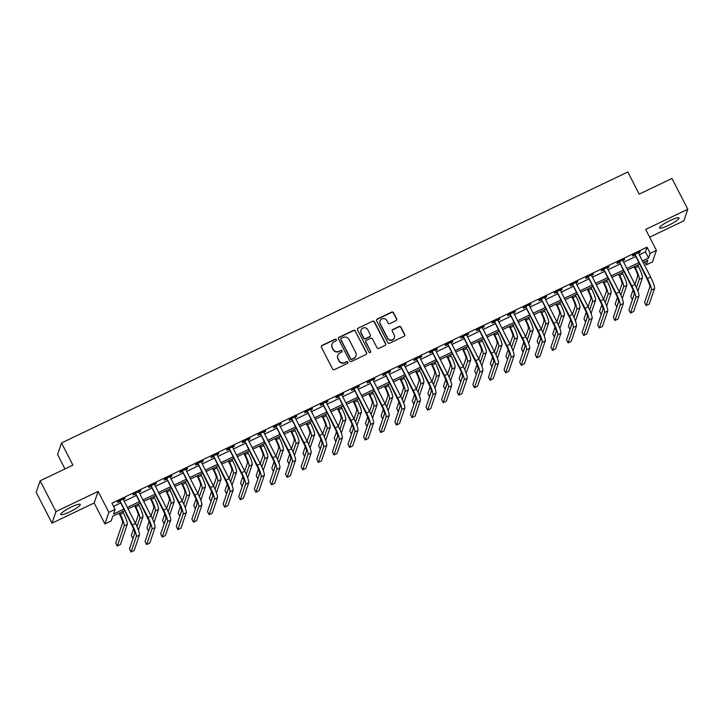 <?xml version="1.0" encoding="UTF-8"?>
<svg xmlns="http://www.w3.org/2000/svg" width="724" height="724" viewBox="0 0 724 724"><rect width="100%" height="100%" fill="white"/><g stroke="black" fill="none" stroke-linecap="round" stroke-linejoin="round"><path stroke-width="1.09" d="M336.316 339.647A0.968 0.941 18.8 0 0 335.022 339.212L321.999 345.448A1.376 1.339 18.8 0 0 321.393 347.239L332.578 368.996A1.376 1.339 18.8 0 0 334.425 369.62L347.448 363.394A0.968 0.941 18.8 0 0 347.873 362.136A0.968 0.941 18.8 0 0 346.579 361.701L344.896 362.507A4.407 4.29 18.8 0 1 338.986 360.516L338.054 358.697A4.407 4.29 18.8 0 1 339.981 352.959L341.674 352.145A0.968 0.941 18.8 0 0 342.09 350.896A0.968 0.941 18.8 0 0 340.796 350.452L339.113 351.267A4.407 4.29 18.8 0 1 333.203 349.276L332.271 347.457A4.407 4.29 18.8 0 1 334.207 341.71L335.891 340.904A0.968 0.941 18.8 0 0 336.316 339.647M336.307 340.524A0.968 0.941 18.8 0 0 334.913 339.529L321.89 345.755A1.376 1.339 18.8 0 0 321.275 346.371M347.855 363.005A0.968 0.941 18.8 0 0 346.47 362.009L344.896 362.507M342.081 351.764A0.968 0.941 18.8 0 0 340.696 350.769L339.113 351.267M670.116 220.512A10.95 1.81 152.8 0 0 659.546 227.96A10.95 1.81 152.8 0 0 668.451 225.39A10.95 1.81 152.8 0 0 679.021 217.942A10.95 1.81 152.8 0 0 670.116 220.512M71.368 507.008A10.95 1.81 152.8 0 0 60.798 514.456A10.95 1.81 152.8 0 0 69.703 511.886A10.95 1.81 152.8 0 0 80.273 504.447A10.95 1.81 152.8 0 0 71.368 507.008M396.055 320.623A1.376 1.339 18.8 0 0 396.662 318.832L393.53 312.723A1.376 1.339 18.8 0 0 391.675 312.107L377.213 319.022A1.376 1.339 18.8 0 0 376.616 320.822L387.793 342.579A1.376 1.339 18.8 0 0 389.639 343.203L404.101 336.28A1.376 1.339 18.8 0 0 404.707 334.488L400.915 327.112A1.376 1.339 18.8 0 0 399.069 326.488L392.879 329.447A1.376 1.339 18.8 0 0 392.281 331.248L394.155 334.904A3.683 3.584 18.8 0 1 391.15 340.063A3.683 3.584 18.8 0 1 387.602 338.036L380.236 323.719A3.683 3.584 18.8 0 1 383.24 318.56A3.683 3.584 18.8 0 1 386.797 320.578L388.019 322.967A1.376 1.339 18.8 0 0 389.865 323.592L396.055 320.623M639.183 254.857L645.41 251.871L647.012 247.183L650.17 253.346L656.415 250.35L652.478 261.916L646.233 264.903L647.826 260.215L643.102 262.477M40.137 480.799L55.965 511.587L52.019 523.144L36.2 492.356L40.137 480.799L72.916 465.116L61.522 442.952L627.808 171.986L639.202 194.15L671.981 178.466L687.8 209.254L645.654 229.418L656.415 250.35M52.019 523.144L94.165 502.981L98.102 491.415L55.965 511.587M98.102 491.415L108.862 512.357L115.107 509.37L113.514 514.058L123.596 509.225M647.012 247.183L111.939 503.207L115.107 509.37M355.412 330.968A1.376 1.339 18.8 0 0 353.556 330.343L339.094 337.266A1.376 1.339 18.8 0 0 338.497 339.058L349.674 360.814A1.376 1.339 18.8 0 0 351.52 361.439L365.982 354.516A1.376 1.339 18.8 0 0 366.588 352.724L355.303 331.275A1.376 1.339 18.8 0 0 353.457 330.66L338.995 337.574A1.376 1.339 18.8 0 0 338.37 338.189M358.154 328.144L372.616 321.221A1.376 1.339 18.8 0 1 374.471 321.845L385.648 343.601A1.376 1.339 18.8 0 1 385.041 345.402L378.851 348.362A1.376 1.339 18.8 0 1 377.005 347.737L372.471 338.913A1.376 1.339 18.8 0 0 370.625 338.289L366.516 340.262A1.376 1.339 18.8 0 0 365.919 342.054L370.634 351.24A0.968 0.941 18.8 0 1 369.846 352.588A0.968 0.941 18.8 0 1 368.923 352.063L357.556 329.936A1.376 1.339 18.8 0 1 358.154 328.144L372.616 321.221M649.645 237.182L683.863 220.82L687.8 209.254M113.559 506.357L120.437 503.071M124.094 501.316L136.049 495.596M139.705 493.849L151.651 488.13M155.307 486.383L167.262 480.664M170.918 478.917L182.873 473.197M186.53 471.442L198.476 465.722M202.141 463.975L214.087 458.256M217.743 456.509L229.698 450.79M233.354 449.034L245.309 443.323M248.966 441.568L260.912 435.848M264.568 434.101L276.523 428.382M280.179 426.635L292.134 420.916M295.79 419.16L307.736 413.449M311.401 411.694L323.347 405.974M327.004 404.227L338.959 398.508M342.615 396.761L354.57 391.041M358.226 389.286L370.172 383.566M373.828 381.82L385.783 376.1M389.44 374.353L401.395 368.634M405.051 366.887L416.997 361.167M420.662 359.412L432.608 353.692M436.264 351.945L448.219 346.226M451.876 344.479L463.831 338.76M467.487 337.013L479.433 331.293M483.089 329.538L495.044 323.818M498.7 322.071L510.655 316.352M514.312 314.605L526.258 308.886M529.923 307.13L541.869 301.419M545.525 299.664L557.48 293.944M561.136 292.197L573.091 286.478M576.747 284.731L588.693 279.012M592.35 277.256L604.305 271.545M607.961 269.79L619.916 264.07M623.572 262.323L635.518 256.604M123.261 499.696L125.171 498.121L117.677 501.705L117.415 502.483L119.451 501.515M138.863 492.22L140.782 490.655L133.288 494.239L133.026 495.017L135.062 494.049M154.474 484.754L156.393 483.18L148.9 486.772L148.628 487.551L150.664 486.573M170.086 477.288L171.995 475.713L164.511 479.297L164.239 480.084L166.276 479.107M185.688 469.813L187.607 468.247L180.113 471.831L179.851 472.609L181.887 471.641M201.299 462.346L203.218 460.781L195.724 464.365L195.462 465.143L197.498 464.165M216.91 454.88L218.829 453.305L211.336 456.898L211.064 457.677L213.1 456.699M232.522 447.414L234.431 445.839L226.938 449.423L226.675 450.21L228.712 449.233M248.124 439.939L250.042 438.373L242.549 441.957L242.287 442.735L244.323 441.767M263.735 432.472L265.654 430.907L258.16 434.491L257.889 435.269L259.925 434.291M279.346 425.006L281.256 423.431L273.772 427.024L273.5 427.803L275.536 426.825M294.949 417.54L296.867 415.965L289.374 419.549L289.111 420.336L291.148 419.359M310.56 410.065L312.478 408.499L304.985 412.083L304.723 412.861L306.759 411.893M326.171 402.598L328.09 401.033L320.596 404.616L320.325 405.395L322.361 404.417M341.782 395.132L343.692 393.557L336.198 397.141L335.936 397.928L337.972 396.951M357.385 387.666L359.303 386.091L351.81 389.675L351.547 390.462L353.584 389.485M372.996 380.191L374.914 378.625L367.421 382.209L367.149 382.987L369.186 382.019M388.607 372.724L390.517 371.159L383.032 374.742L382.761 375.521L384.797 374.543M404.209 365.258L406.128 363.683L398.634 367.267L398.372 368.054L400.408 367.077M419.82 357.792L421.739 356.217L414.246 359.801L413.983 360.579L416.019 359.611M435.432 350.316L437.35 348.751L429.857 352.335L429.585 353.113L431.622 352.136M451.043 342.85L452.952 341.276L445.459 344.868L445.197 345.647L447.233 344.669M466.645 335.384L468.564 333.809L461.07 337.393L460.808 338.18L462.844 337.203M482.256 327.909L484.175 326.343L476.682 329.927L476.41 330.705L478.446 329.737M497.868 320.442L499.777 318.877L492.293 322.461L492.021 323.239L494.058 322.261M513.47 312.976L515.388 311.401L507.895 314.994L507.633 315.773L509.669 314.795M529.081 305.51L531 303.935L523.506 307.519L523.244 308.306L525.28 307.329M544.692 298.035L546.611 296.469L539.118 300.053L538.846 300.831L540.882 299.863M560.304 290.568L562.213 289.003L554.72 292.587L554.457 293.365L556.494 292.387M575.906 283.102L577.824 281.527L570.331 285.111L570.069 285.899L572.105 284.921M591.517 275.636L593.436 274.061L585.942 277.645L585.671 278.432L587.707 277.455M607.128 268.161L609.038 266.595L601.554 270.179L601.282 270.957L603.318 269.989M622.731 260.694L624.649 259.129L617.156 262.712L616.893 263.491L618.929 262.513M638.342 253.228L640.26 251.653L632.767 255.237L632.505 256.024L634.541 255.047M61.522 442.952L57.585 454.509L64.988 468.908M644.613 261.753L646.233 264.903M124.356 510.691L112.763 516.239L111.17 520.927L104.926 523.914L108.862 512.357M94.165 502.981L104.926 523.914M642.342 261.011L648.577 258.025L650.17 253.346M127.261 507.479L139.207 501.759M142.863 500.003L154.818 494.293M158.475 492.537L170.43 486.818M174.086 485.071L186.032 479.351M189.688 477.605L201.643 471.885M205.299 470.129L217.254 464.41M220.911 462.663L232.857 456.944M236.522 455.197L248.468 449.477M252.124 447.731L264.079 442.011M267.735 440.255L279.69 434.536M283.346 432.789L295.292 427.07M298.949 425.323L310.904 419.603M314.56 417.857L326.515 412.137M330.171 410.381L342.117 404.662M345.782 402.915L357.728 397.195M361.385 395.449L373.34 389.729M376.996 387.974L388.951 382.263M392.607 380.507L404.553 374.788M408.209 373.041L420.164 367.321M423.821 365.575L435.776 359.855M439.432 358.099L451.378 352.389M455.043 350.633L466.989 344.914M470.645 343.167L482.6 337.447M486.256 335.701L498.212 329.981M501.868 328.225L513.814 322.506M517.47 320.759L529.425 315.04M533.081 313.293L545.036 307.573M548.692 305.827L560.638 300.107M564.304 298.351L576.25 292.632M579.906 290.885L591.861 285.166M595.517 283.419L607.472 277.699M611.128 275.944L623.074 270.233M626.731 268.477L638.686 262.758M639.437 264.233L627.491 269.952M623.835 271.699L611.88 277.419M608.223 279.165L596.268 284.885M592.612 286.641L580.666 292.351M577.01 294.107L565.055 299.827M561.399 301.573L549.444 307.293M545.787 309.039L533.841 314.759M530.176 316.515L518.23 322.225M514.574 323.981L502.619 329.701M498.963 331.447L487.008 337.167M483.351 338.913L471.405 344.633M467.749 346.389L455.794 352.108M452.138 353.855L440.183 359.575M436.527 361.321L424.581 367.041M420.916 368.788L408.969 374.507M405.313 376.263L393.358 381.982M389.702 383.729L377.747 389.449M374.091 391.195L362.145 396.915M358.489 398.662L346.534 404.381M342.877 406.137L330.922 411.856M327.266 413.603L315.32 419.323M311.655 421.069L299.709 426.789M296.053 428.545L284.098 434.255M280.441 436.011L268.486 441.731M264.83 443.477L252.884 449.197M249.228 450.943L237.273 456.663M233.617 458.419L221.662 464.129M218.005 465.885L206.059 471.605M202.394 473.351L190.448 479.071M186.792 480.817L174.837 486.537M171.181 488.293L159.226 494.012M155.57 495.759L143.624 501.479M139.967 503.225L128.012 508.945M645.41 251.871L648.577 258.025M124.908 498.899L124.637 498.374M140.519 491.433L140.248 490.908M156.122 483.967L155.85 483.442M171.733 476.501L171.461 475.976M187.344 469.025L187.073 468.5M202.946 461.559L202.684 461.034M218.558 454.093L218.286 453.568M234.169 446.618L233.897 446.102M249.78 439.151L249.508 438.626M265.382 431.685L265.111 431.16M280.993 424.219L280.722 423.694M296.605 416.743L296.333 416.219M312.207 409.277L311.944 408.752M327.818 401.811L327.547 401.286M343.429 394.345L343.158 393.82M359.041 386.869L358.769 386.344M374.643 379.403L374.371 378.878M390.254 371.937L389.983 371.412M405.865 364.471L405.594 363.946M421.468 356.995L421.205 356.47M437.079 349.529L436.807 349.004M452.69 342.063L452.419 341.538M468.301 334.597L468.03 334.072M483.904 327.121L483.632 326.596M499.515 319.655L499.243 319.13M515.126 312.189L514.855 311.664M530.728 304.714L530.466 304.189M546.339 297.247L546.068 296.722M561.951 289.781L561.679 289.256M577.562 282.315L577.29 281.79M593.164 274.839L592.893 274.315M608.775 267.373L608.504 266.848M624.387 259.907L624.115 259.382M639.989 252.441L639.726 251.916M332.017 344.162L331.918 344.47A4.407 4.29 18.8 0 0 332.162 347.773L332.271 347.457M339.004 351.574A4.407 4.29 18.8 0 1 333.094 349.583L332.162 347.773M337.8 355.403L337.692 355.71A4.407 4.29 18.8 0 0 337.945 359.014L338.054 358.697M344.787 362.815A4.407 4.29 18.8 0 1 338.877 360.824L337.945 359.014M366.606 353.909A1.376 1.339 18.8 0 0 366.48 353.041L355.303 331.275M341.312 338.316A0.968 0.941 18.8 0 0 340.895 339.565L350.706 358.67A0.968 0.941 18.8 0 0 352 359.104L353.774 358.253A4.407 4.29 18.8 0 0 355.71 352.507L349.004 339.456A4.407 4.29 18.8 0 0 343.095 337.465L341.312 338.316M340.841 338.85L340.733 339.158A0.968 0.941 18.8 0 0 340.787 339.882L340.895 339.565M355.964 355.81L355.855 356.118A4.407 4.29 18.8 0 1 353.674 358.561L351.891 359.412A0.968 0.941 18.8 0 1 350.597 358.977L340.787 339.882M385.666 344.787A1.376 1.339 18.8 0 0 385.539 343.918L374.362 322.162A1.376 1.339 18.8 0 0 372.516 321.537M365.837 341.022L365.729 341.33A1.376 1.339 18.8 0 0 365.81 342.362L370.634 351.24M370.625 352.108A0.968 0.941 18.8 0 0 370.534 351.547M367.765 329.755A3.683 3.584 18.8 0 0 360.995 330.135A3.683 3.584 18.8 0 0 361.213 332.895L363.801 337.945A1.376 1.339 18.8 0 0 365.647 338.57L369.756 336.597A1.376 1.339 18.8 0 0 370.362 334.805L367.765 329.755M360.995 330.135L360.896 330.452A3.683 3.584 18.8 0 0 361.104 333.212L361.213 332.895M370.444 335.836L370.335 336.153A1.376 1.339 18.8 0 1 369.647 336.913L365.548 338.877A1.376 1.339 18.8 0 1 363.701 338.253L361.104 333.212M358.054 328.461A1.376 1.339 18.8 0 0 357.43 329.067M380.028 320.958L379.919 321.275A3.683 3.584 18.8 0 0 380.127 324.026L380.236 323.719M394.372 337.656L394.263 337.972A3.683 3.584 18.8 0 1 387.494 338.352L380.127 324.026M404.725 335.664A1.376 1.339 18.8 0 0 404.598 334.796L400.815 327.42A1.376 1.339 18.8 0 0 398.969 326.805L392.779 329.764A1.376 1.339 18.8 0 0 392.155 330.37M396.68 320.017A1.376 1.339 18.8 0 0 396.553 319.148L393.422 313.039A1.376 1.339 18.8 0 0 391.575 312.415L377.113 319.338A1.376 1.339 18.8 0 0 376.489 319.954M118.998 513.262L119.94 515.108A7.023 1.167 64.4 0 1 122.573 522.828L115.713 542.964L117.297 546.041L124.157 525.905A10.534 1.756 -115.6 0 0 120.211 514.321L119.532 512.999M117.297 546.041L120.419 544.548L127.279 524.411A10.534 1.756 -115.6 0 0 123.333 512.827L122.655 511.506M119.713 500.727L132.103 525.76A7.023 1.167 64.4 0 1 134.727 533.479L129.469 548.937L131.044 552.014L136.311 536.565A10.534 1.756 -115.6 0 0 132.365 524.981L120.048 501.026M131.044 552.014L134.166 550.521L139.433 535.063A10.534 1.756 -115.6 0 0 135.488 523.488L123.134 499.098M119.786 501.804L118.962 501.089M134.601 505.786L135.551 507.633A7.023 1.167 64.4 0 1 138.184 515.352L135.442 523.398M138.402 530.113L142.89 516.936A10.534 1.756 -115.6 0 0 138.945 505.361L138.266 504.04M136.981 526.61L139.768 518.429A10.534 1.756 -115.6 0 0 135.822 506.854L135.144 505.533M133.56 528.927L131.325 535.498L132.908 538.575L134.773 533.081M150.212 498.32L151.162 500.166A7.023 1.167 64.4 0 1 153.796 507.886L151.054 515.931M154.013 522.647L158.493 509.47A10.534 1.756 -115.6 0 0 154.547 497.895L153.868 496.574M152.592 519.135L155.379 510.963A10.534 1.756 -115.6 0 0 151.425 499.388L150.746 498.067M149.171 521.461L146.936 528.022L148.511 531.108L150.384 525.615M165.823 490.854L166.773 492.7A7.023 1.167 64.4 0 1 169.398 500.42L166.656 508.465M169.615 515.171L174.104 502.004A10.534 1.756 -115.6 0 0 170.158 490.419L169.479 489.107M168.203 511.669L170.982 503.497A10.534 1.756 -115.6 0 0 167.036 491.913L166.357 490.601M164.773 513.995L162.538 520.556L164.122 523.633L165.995 518.149M135.325 493.261L147.705 518.294A7.023 1.167 64.4 0 1 150.339 526.013L145.072 541.471L146.655 544.548L151.922 529.09A10.534 1.756 -115.6 0 0 147.977 517.515L135.66 493.551M146.655 544.548L149.778 543.054L155.045 527.597A10.534 1.756 -115.6 0 0 151.099 516.022L138.746 491.623M135.397 494.338L134.573 493.623M150.936 485.795L163.316 510.827A7.023 1.167 64.4 0 1 165.95 518.547L160.683 533.995L162.267 537.072L167.534 521.624A10.534 1.756 -115.6 0 0 163.579 510.04L151.271 486.085M162.267 537.072L165.389 535.579L170.656 520.131A10.534 1.756 -115.6 0 0 166.701 508.547L154.357 484.157M150.999 486.863L150.185 486.157M166.547 478.329L178.928 503.361A7.023 1.167 64.4 0 1 181.561 511.081L176.294 526.529L177.878 529.606L183.136 514.158A10.534 1.756 -115.6 0 0 179.19 502.574L166.882 478.618M177.878 529.606L181 528.113L186.258 512.664A10.534 1.756 -115.6 0 0 182.312 501.08L169.959 476.691M166.611 479.397L165.796 478.682M181.434 483.388L182.376 485.225A7.023 1.167 64.4 0 1 185.009 492.944L182.267 500.999M185.226 507.705L189.715 494.537A10.534 1.756 -115.6 0 0 185.769 482.953L185.091 481.632M183.805 504.203L186.593 496.031A10.534 1.756 -115.6 0 0 182.647 484.446L181.968 483.125M180.385 506.519L178.149 513.09L179.733 516.167L181.597 510.682M182.149 470.853L194.53 495.886A7.023 1.167 64.4 0 1 197.163 503.605L191.896 519.063L193.48 522.14L198.747 506.682A10.534 1.756 -115.6 0 0 194.801 495.107L182.484 471.152M193.48 522.14L196.602 520.646L201.869 505.189A10.534 1.756 -115.6 0 0 197.923 493.614L185.57 469.224M182.222 471.93L181.398 471.215M197.037 475.912L197.987 477.759A7.023 1.167 64.4 0 1 200.62 485.478L197.878 493.524M200.838 500.239L205.326 487.062A10.534 1.756 -115.6 0 0 201.372 475.487L200.693 474.166M199.417 496.736L202.204 488.555A10.534 1.756 -115.6 0 0 198.249 476.98L197.58 475.659M195.996 499.053L193.761 505.624L195.335 508.701L197.209 503.207M212.648 468.446L213.598 470.292A7.023 1.167 64.4 0 1 216.232 478.012L213.49 486.057M216.44 492.763L220.929 479.596A10.534 1.756 -115.6 0 0 216.983 468.021L216.304 466.699M215.028 489.261L217.806 481.089A10.534 1.756 -115.6 0 0 213.861 469.514L213.182 468.193M211.607 491.587L209.363 498.148L210.946 501.234L212.82 495.741M228.259 460.98L229.2 462.826A7.023 1.167 64.4 0 1 231.834 470.546L229.092 478.591M232.051 485.297L236.54 472.129A10.534 1.756 -115.6 0 0 232.594 460.545L231.915 459.233M230.63 481.795L233.418 473.623A10.534 1.756 -115.6 0 0 229.472 462.039L228.793 460.726M227.209 484.121L224.974 490.682L226.558 493.759L228.431 488.275M243.861 453.514L244.812 455.351A7.023 1.167 64.4 0 1 247.445 463.07L244.703 471.125M247.662 477.831L252.151 464.663A10.534 1.756 -115.6 0 0 248.205 453.079L247.527 451.758M246.241 474.329L249.029 466.156A10.534 1.756 -115.6 0 0 245.083 454.572L244.404 453.251M242.821 476.645L240.585 483.216L242.169 486.293L244.033 480.808M259.473 446.038L260.423 447.885A7.023 1.167 64.4 0 1 263.056 455.604L260.314 463.65M263.274 470.365L267.753 457.188A10.534 1.756 -115.6 0 0 263.808 445.613L263.129 444.292M261.853 466.862L264.64 458.681A10.534 1.756 -115.6 0 0 260.685 447.106L260.007 445.785M258.432 469.179L256.196 475.749L257.771 478.826L259.644 473.333M197.761 463.387L210.141 488.419A7.023 1.167 64.4 0 1 212.775 496.139L207.507 511.587L209.091 514.674L214.358 499.216A10.534 1.756 -115.6 0 0 210.412 487.641L198.095 463.677M209.091 514.674L212.213 513.18L217.481 497.723A10.534 1.756 -115.6 0 0 213.526 486.148L201.182 461.749M197.833 464.464L197.009 463.749M213.372 455.921L225.752 480.953A7.023 1.167 64.4 0 1 228.386 488.673L223.119 504.121L224.702 507.198L229.96 491.75A10.534 1.756 -115.6 0 0 226.015 480.166L213.707 456.211M224.702 507.198L227.825 505.705L233.083 490.257A10.534 1.756 -115.6 0 0 229.137 478.673L216.784 454.283M213.435 456.989L212.621 456.283M228.974 448.455L241.363 473.478A7.023 1.167 64.4 0 1 243.988 481.198L238.73 496.655L240.305 499.732L245.572 484.284A10.534 1.756 -115.6 0 0 241.626 472.7L229.309 448.744M240.305 499.732L243.427 498.239L248.694 482.79A10.534 1.756 -115.6 0 0 244.748 471.206L232.395 446.817M229.046 449.523L228.223 448.808M244.585 440.979L256.966 466.012A7.023 1.167 64.4 0 1 259.599 473.731L254.332 489.189L255.916 492.266L261.183 476.808A10.534 1.756 -115.6 0 0 257.237 465.233L244.92 441.269M255.916 492.266L259.038 490.772L264.305 475.315A10.534 1.756 -115.6 0 0 260.359 463.74L248.006 439.35M244.658 442.056L243.834 441.341M260.197 433.513L272.577 458.545A7.023 1.167 64.4 0 1 275.211 466.265L269.943 481.713L271.527 484.799L276.794 469.342A10.534 1.756 -115.6 0 0 272.839 457.767L260.531 433.803M271.527 484.799L274.649 483.306L279.917 467.849A10.534 1.756 -115.6 0 0 275.962 456.274L263.617 431.875M260.26 434.59L259.445 433.875M275.084 438.572L276.034 440.418A7.023 1.167 64.4 0 1 278.659 448.138L275.916 456.183M278.876 462.889L283.365 449.722A10.534 1.756 -115.6 0 0 279.419 438.138L278.74 436.825M277.464 459.387L280.242 451.215A10.534 1.756 -115.6 0 0 276.297 439.64L275.618 438.319M274.034 461.713L271.799 468.274L273.382 471.351L275.256 465.867M275.808 426.047L288.188 451.079A7.023 1.167 64.4 0 1 290.822 458.799L285.555 474.247L287.138 477.324L292.396 461.876A10.534 1.756 -115.6 0 0 288.451 450.292L276.143 426.336M287.138 477.324L290.261 475.831L295.519 460.383A10.534 1.756 -115.6 0 0 291.573 448.799L279.22 424.409M275.871 427.115L275.057 426.409M290.695 431.106L291.636 432.952A7.023 1.167 64.4 0 1 294.27 440.672L291.528 448.717M294.487 455.423L298.976 442.255A10.534 1.756 -115.6 0 0 295.03 430.671L294.351 429.35M293.066 451.921L295.854 443.749A10.534 1.756 -115.6 0 0 291.908 432.165L291.229 430.852M289.645 454.238L287.41 460.808L288.994 463.885L290.858 458.401M291.41 418.581L303.79 443.604A7.023 1.167 64.4 0 1 306.424 451.324L301.157 466.781L302.741 469.858L308.008 454.41A10.534 1.756 -115.6 0 0 304.062 442.826L291.745 418.87M302.741 469.858L305.863 468.365L311.13 452.916A10.534 1.756 -115.6 0 0 307.184 441.332L294.831 416.943M291.482 419.649L290.659 418.934M306.297 423.64L307.248 425.477A7.023 1.167 64.4 0 1 309.881 433.196L307.139 441.251M310.098 447.957L314.587 434.78A10.534 1.756 -115.6 0 0 310.632 423.205L309.953 421.884M308.677 444.455L311.465 436.282A10.534 1.756 -115.6 0 0 307.51 424.698L306.84 423.377M305.257 446.771L303.021 453.342L304.596 456.419L306.469 450.934M307.021 411.105L319.402 436.138A7.023 1.167 64.4 0 1 322.035 443.857L316.768 459.315L318.352 462.392L323.619 446.934A10.534 1.756 -115.6 0 0 319.673 435.359L307.356 411.395M318.352 462.392L321.474 460.898L326.741 445.441A10.534 1.756 -115.6 0 0 322.786 433.866L310.442 409.476M307.094 412.182L306.27 411.467M321.909 416.164L322.859 418.01A7.023 1.167 64.4 0 1 325.492 425.73L322.75 433.776M325.7 440.491L330.189 427.314A10.534 1.756 -115.6 0 0 326.243 415.739L325.565 414.418M324.289 436.979L327.067 428.807A10.534 1.756 -115.6 0 0 323.121 417.232L322.442 415.911M320.868 439.305L318.623 445.866L320.207 448.952L322.08 443.459M322.632 403.639L335.013 428.671A7.023 1.167 64.4 0 1 337.646 436.391L332.379 451.839L333.963 454.925L339.221 439.468A10.534 1.756 -115.6 0 0 335.275 427.893L322.967 403.929M333.963 454.925L337.085 453.432L342.343 437.975A10.534 1.756 -115.6 0 0 338.398 426.4L326.044 402.001M322.696 404.707L321.881 404.001M337.52 408.698L338.461 410.544A7.023 1.167 64.4 0 1 341.094 418.264L338.352 426.309M341.312 433.015L345.801 419.848A10.534 1.756 -115.6 0 0 341.855 408.264L341.176 406.951M339.891 429.513L342.678 421.341A10.534 1.756 -115.6 0 0 338.732 409.757L338.054 408.445M336.47 431.839L334.235 438.4L335.818 441.477L337.692 435.993M338.235 396.173L350.624 421.205A7.023 1.167 64.4 0 1 353.249 428.925L347.991 444.373L349.565 447.45L354.832 432.002A10.534 1.756 -115.6 0 0 350.887 420.418L338.57 396.462M349.565 447.45L352.688 445.957L357.955 430.509A10.534 1.756 -115.6 0 0 354.009 418.924L341.656 394.535M338.307 397.241L337.484 396.526M353.122 401.232L354.072 403.078A7.023 1.167 64.4 0 1 356.706 410.798L353.964 418.843M356.923 425.549L361.412 412.381A10.534 1.756 -115.6 0 0 357.466 400.797L356.787 399.476M355.502 422.047L358.289 413.875A10.534 1.756 -115.6 0 0 354.344 402.291L353.665 400.969M352.081 424.364L349.846 430.934L351.43 434.011L353.294 428.527M353.846 388.697L366.226 413.73A7.023 1.167 64.4 0 1 368.86 421.449L363.593 436.907L365.177 439.984L370.444 424.536A10.534 1.756 -115.6 0 0 366.498 412.952L354.181 388.996M365.177 439.984L368.299 438.491L373.566 423.042A10.534 1.756 -115.6 0 0 369.62 411.458L357.267 387.069M353.918 389.774L353.095 389.06M368.733 393.766L369.683 395.603A7.023 1.167 64.4 0 1 372.317 403.322L369.575 411.377M372.534 418.083L377.014 404.906A10.534 1.756 -115.6 0 0 373.068 393.331L372.389 392.01M371.113 414.581L373.901 406.399A10.534 1.756 -115.6 0 0 369.946 394.824L369.267 393.503M367.692 416.897L365.457 423.468L367.032 426.545L368.905 421.051M384.344 386.29L385.295 388.136A7.023 1.167 64.4 0 1 387.919 395.856L385.177 403.901M388.136 410.617L392.625 397.44A10.534 1.756 -115.6 0 0 388.679 385.865L388.001 384.544M386.725 407.105L389.503 398.933A10.534 1.756 -115.6 0 0 385.557 387.358L384.878 386.037M383.295 409.431L381.059 415.992L382.643 419.078L384.516 413.585M399.956 378.824L400.897 380.67A7.023 1.167 64.4 0 1 403.53 388.39L400.788 396.435M403.748 403.141L408.236 389.974A10.534 1.756 -115.6 0 0 404.291 378.39L403.612 377.077M402.327 399.639L405.114 391.467A10.534 1.756 -115.6 0 0 401.168 379.883L400.49 378.571M398.906 401.965L396.671 408.526L398.254 411.603L400.119 406.119M415.558 371.358L416.508 373.195A7.023 1.167 64.4 0 1 419.142 380.914L416.4 388.969M419.359 395.675L423.848 382.507A10.534 1.756 -115.6 0 0 419.893 370.923L419.214 369.602M417.938 392.173L420.725 384.001A10.534 1.756 -115.6 0 0 416.771 372.417L416.101 371.095M414.517 394.489L412.282 401.06L413.857 404.137L415.73 398.653M431.169 363.882L432.119 365.729A7.023 1.167 64.4 0 1 434.753 373.448L432.011 381.494M434.961 388.209L439.45 375.032A10.534 1.756 -115.6 0 0 435.504 363.457L434.825 362.136M433.549 384.706L436.328 376.525A10.534 1.756 -115.6 0 0 432.382 364.95L431.703 363.629M430.128 387.023L427.884 393.594L429.468 396.671L431.341 391.177M446.78 356.416L447.722 358.262A7.023 1.167 64.4 0 1 450.355 365.982L447.613 374.027M450.572 380.743L455.061 367.566A10.534 1.756 -115.6 0 0 451.115 355.991L450.437 354.669M449.151 377.231L451.939 369.059A10.534 1.756 -115.6 0 0 447.993 357.484L447.314 356.163M445.731 379.557L443.495 386.118L445.079 389.204L446.952 383.711M462.383 348.95L463.333 350.796A7.023 1.167 64.4 0 1 465.966 358.516L463.224 366.561M466.184 373.267L470.672 360.099A10.534 1.756 -115.6 0 0 466.727 348.516L466.048 347.203M464.763 369.765L467.55 361.593A10.534 1.756 -115.6 0 0 463.604 350.009L462.926 348.697M461.342 372.091L459.107 378.652L460.69 381.729L462.555 376.245M477.994 341.484L478.944 343.321A7.023 1.167 64.4 0 1 481.578 351.04L478.836 359.095M481.795 365.801L486.275 352.633A10.534 1.756 -115.6 0 0 482.329 341.049L481.65 339.728M480.374 362.299L483.161 354.127A10.534 1.756 -115.6 0 0 479.207 342.543L478.528 341.221M476.953 364.615L474.718 371.186L476.292 374.263L478.166 368.778M493.605 334.008L494.555 335.855A7.023 1.167 64.4 0 1 497.18 343.574L494.438 351.62M497.397 358.335L501.886 345.158A10.534 1.756 -115.6 0 0 497.94 333.583L497.261 332.262M495.985 354.832L498.764 346.651A10.534 1.756 -115.6 0 0 494.818 335.076L494.139 333.755M492.555 357.149L490.32 363.719L491.904 366.797L493.777 361.303M509.216 326.542L510.158 328.388A7.023 1.167 64.4 0 1 512.791 336.108L510.049 344.153M513.008 350.859L517.497 337.692A10.534 1.756 -115.6 0 0 513.551 326.117L512.873 324.795M511.587 347.357L514.375 339.185A10.534 1.756 -115.6 0 0 510.429 327.61L509.75 326.289M508.167 349.683L505.931 356.244L507.515 359.33L509.379 353.837M524.819 319.076L525.769 320.922A7.023 1.167 64.4 0 1 528.402 328.642L525.66 336.687M528.62 343.393L533.108 330.225A10.534 1.756 -115.6 0 0 529.154 318.641L528.475 317.329M527.199 339.891L529.986 331.719A10.534 1.756 -115.6 0 0 526.031 320.135L525.362 318.822M523.778 342.217L521.542 348.778L523.117 351.855L524.99 346.371M540.43 311.61L541.38 313.447A7.023 1.167 64.4 0 1 544.014 321.166L541.271 329.221M544.222 335.927L548.711 322.759A10.534 1.756 -115.6 0 0 544.765 311.175L544.086 309.854M542.81 332.425L545.588 324.252A10.534 1.756 -115.6 0 0 541.643 312.668L540.964 311.347M539.389 334.741L537.145 341.312L538.728 344.389L540.602 338.904M556.041 304.134L556.982 305.981A7.023 1.167 64.4 0 1 559.616 313.7L556.874 321.746M559.833 328.461L564.322 315.284A10.534 1.756 -115.6 0 0 560.376 303.709L559.697 302.388M558.412 324.958L561.2 316.777A10.534 1.756 -115.6 0 0 557.254 305.202L556.575 303.881M554.991 327.275L552.756 333.845L554.34 336.922L556.213 331.429M571.643 296.668L572.594 298.514A7.023 1.167 64.4 0 1 575.227 306.234L572.485 314.279M575.444 320.985L579.933 307.818A10.534 1.756 -115.6 0 0 575.987 296.234L575.309 294.921M574.023 317.483L576.811 309.311A10.534 1.756 -115.6 0 0 572.865 297.736L572.186 296.415M570.602 319.809L568.367 326.37L569.951 329.447L571.815 323.963M587.255 289.202L588.205 291.048A7.023 1.167 64.4 0 1 590.838 298.768L588.096 306.813M591.056 313.519L595.535 300.351A10.534 1.756 -115.6 0 0 591.589 288.767L590.911 287.446M589.635 310.017L592.422 301.845A10.534 1.756 -115.6 0 0 588.467 290.261L587.788 288.948M586.214 312.334L583.978 318.904L585.553 321.981L587.426 316.497M602.866 281.736L603.816 283.573A7.023 1.167 64.4 0 1 606.441 291.292L603.698 299.347M606.658 306.053L611.146 292.876A10.534 1.756 -115.6 0 0 607.201 281.301L606.522 279.98M605.246 302.551L608.024 294.378A10.534 1.756 -115.6 0 0 604.078 282.794L603.4 281.473M601.816 304.867L599.581 311.438L601.164 314.515L603.038 309.03M618.477 274.26L619.418 276.106A7.023 1.167 64.4 0 1 622.052 283.826L619.31 291.872M622.269 298.587L626.758 285.41A10.534 1.756 -115.6 0 0 622.812 273.835L622.133 272.514M620.848 295.075L623.636 286.903A10.534 1.756 -115.6 0 0 619.69 275.328L619.011 274.007M617.427 297.401L615.192 303.962L616.776 307.048L618.64 301.555M634.079 266.794L635.029 268.64A7.023 1.167 64.4 0 1 637.663 276.36L634.921 284.405M637.88 291.111L642.369 277.944A10.534 1.756 -115.6 0 0 638.414 266.36L637.735 265.047M636.459 287.609L639.247 279.437A10.534 1.756 -115.6 0 0 635.292 267.853L634.622 266.541M633.038 289.935L630.803 296.496L632.378 299.573L634.251 294.089M369.457 381.231L381.838 406.264A7.023 1.167 64.4 0 1 384.471 413.983L379.204 429.441L380.788 432.518L386.055 417.06A10.534 1.756 -115.6 0 0 382.1 405.485L369.792 381.521M380.788 432.518L383.91 431.024L389.177 415.567A10.534 1.756 -115.6 0 0 385.222 403.992L372.878 379.593M369.521 382.308L368.706 381.593M385.068 373.765L397.449 398.797A7.023 1.167 64.4 0 1 400.082 406.517L394.815 421.965L396.399 425.051L401.657 409.594A10.534 1.756 -115.6 0 0 397.711 398.019L385.403 374.055M396.399 425.051L399.521 423.549L404.779 408.101A10.534 1.756 -115.6 0 0 400.834 396.517L388.48 372.127M385.132 374.833L384.317 374.127M400.671 366.299L413.051 391.331A7.023 1.167 64.4 0 1 415.685 399.051L410.418 414.499L412.001 417.576L417.268 402.128A10.534 1.756 -115.6 0 0 413.323 390.544L401.006 366.588M412.001 417.576L415.123 416.083L420.391 400.634A10.534 1.756 -115.6 0 0 416.445 389.05L404.092 364.661M400.743 367.367L399.919 366.652M416.282 358.823L428.662 383.856A7.023 1.167 64.4 0 1 431.296 391.575L426.029 407.033L427.613 410.11L432.88 394.661A10.534 1.756 -115.6 0 0 428.934 383.077L416.617 359.122M427.613 410.11L430.735 408.617L436.002 393.159A10.534 1.756 -115.6 0 0 432.047 381.584L419.703 357.194M416.354 359.9L415.531 359.185M431.893 351.357L444.274 376.389A7.023 1.167 64.4 0 1 446.907 384.109L441.64 399.567L443.224 402.644L448.482 387.186A10.534 1.756 -115.6 0 0 444.536 375.611L432.228 351.647M443.224 402.644L446.346 401.15L451.604 385.693A10.534 1.756 -115.6 0 0 447.658 374.118L435.305 349.719M431.957 352.434L431.142 351.719M447.495 343.891L459.885 368.923A7.023 1.167 64.4 0 1 462.509 376.643L457.251 392.091L458.826 395.168L464.093 379.72A10.534 1.756 -115.6 0 0 460.147 368.136L447.83 344.181M458.826 395.168L461.948 393.675L467.215 378.227A10.534 1.756 -115.6 0 0 463.269 366.643L450.916 342.253M447.568 344.959L446.744 344.253M463.107 336.425L475.487 361.457A7.023 1.167 64.4 0 1 478.121 369.177L472.853 384.625L474.437 387.702L479.704 372.254A10.534 1.756 -115.6 0 0 475.759 360.67L463.441 336.714M474.437 387.702L477.559 386.209L482.827 370.76A10.534 1.756 -115.6 0 0 478.881 359.176L466.528 334.787M463.179 337.493L462.355 336.778M478.718 328.949L491.098 353.982A7.023 1.167 64.4 0 1 493.732 361.701L488.465 377.159L490.048 380.236L495.316 364.778A10.534 1.756 -115.6 0 0 491.361 353.203L479.053 329.248M490.048 380.236L493.171 378.743L498.438 363.285A10.534 1.756 -115.6 0 0 494.483 351.71L482.139 327.32M478.781 330.026L477.967 329.311M494.329 321.483L506.709 346.515A7.023 1.167 64.4 0 1 509.343 354.235L504.076 369.683L505.66 372.769L510.918 357.312A10.534 1.756 -115.6 0 0 506.972 345.737L494.664 321.773M505.66 372.769L508.782 371.276L514.04 355.819A10.534 1.756 -115.6 0 0 510.094 344.244L497.741 319.845M494.392 322.56L493.578 321.845M509.931 314.017L522.312 339.049A7.023 1.167 64.4 0 1 524.945 346.769L519.678 362.217L521.262 365.294L526.529 349.846A10.534 1.756 -115.6 0 0 522.583 338.262L510.266 314.307M521.262 365.294L524.384 363.801L529.651 348.353A10.534 1.756 -115.6 0 0 525.705 336.769L513.352 312.379M510.004 315.085L509.18 314.379M525.543 306.551L537.923 331.574A7.023 1.167 64.4 0 1 540.557 339.294L535.289 354.751L536.873 357.828L542.14 342.38A10.534 1.756 -115.6 0 0 538.194 330.796L525.877 306.84M536.873 357.828L539.995 356.335L545.263 340.886A10.534 1.756 -115.6 0 0 541.308 329.302L528.963 304.913M525.615 307.619L524.791 306.904M541.154 299.075L553.534 324.108A7.023 1.167 64.4 0 1 556.168 331.827L550.901 347.285L552.484 350.362L557.742 334.904A10.534 1.756 -115.6 0 0 553.797 323.329L541.489 299.365M552.484 350.362L555.607 348.868L560.865 333.411A10.534 1.756 -115.6 0 0 556.919 321.836L544.566 297.446M541.217 300.152L540.403 299.437M556.756 291.609L569.145 316.641A7.023 1.167 64.4 0 1 571.77 324.361L566.512 339.809L568.087 342.895L573.354 327.438A10.534 1.756 -115.6 0 0 569.408 315.863L557.091 291.899M568.087 342.895L571.209 341.402L576.476 325.945A10.534 1.756 -115.6 0 0 572.53 314.37L560.177 289.971M556.828 292.686L556.005 291.971M572.367 284.143L584.748 309.175A7.023 1.167 64.4 0 1 587.381 316.895L582.114 332.343L583.698 335.42L588.965 319.972A10.534 1.756 -115.6 0 0 585.019 308.388L572.702 284.432M583.698 335.42L586.82 333.927L592.087 318.479A10.534 1.756 -115.6 0 0 588.141 306.895L575.788 282.505M572.44 285.211L571.616 284.496M587.979 276.677L600.359 301.7A7.023 1.167 64.4 0 1 602.992 309.419L597.725 324.877L599.309 327.954L604.576 312.506A10.534 1.756 -115.6 0 0 600.621 300.922L588.313 276.966M599.309 327.954L602.431 326.461L607.698 311.012A10.534 1.756 -115.6 0 0 603.744 299.428L591.399 275.039M588.042 277.744L587.227 277.03M603.59 269.201L615.97 294.234A7.023 1.167 64.4 0 1 618.604 301.953L613.337 317.411L614.92 320.488L620.178 305.03A10.534 1.756 -115.6 0 0 616.233 293.455L603.925 269.491M614.92 320.488L618.043 318.994L623.301 303.537A10.534 1.756 -115.6 0 0 619.355 291.962L607.002 267.572M603.653 270.278L602.839 269.563M619.192 261.735L631.572 286.767A7.023 1.167 64.4 0 1 634.206 294.487L628.939 309.935L630.523 313.021L635.79 297.564A10.534 1.756 -115.6 0 0 631.844 285.989L619.527 262.025M630.523 313.021L633.645 311.528L638.912 296.071A10.534 1.756 -115.6 0 0 634.966 284.496L622.613 260.097M619.264 262.803L618.441 262.097M634.803 254.269L647.184 279.301A7.023 1.167 64.4 0 1 649.817 287.021L644.55 302.469L646.134 305.546L651.401 290.098A10.534 1.756 -115.6 0 0 647.455 278.514L635.138 254.558M646.134 305.546L649.256 304.053L654.523 288.604A10.534 1.756 -115.6 0 0 650.568 277.021L638.224 252.631M634.876 255.337L634.052 254.622M120.211 514.321L123.333 512.827M124.157 525.905L127.279 524.411M132.365 524.981L135.488 523.488M136.311 536.565L139.433 535.063M135.822 506.854L138.945 505.361M139.768 518.429L142.89 516.936M151.425 499.388L154.547 497.895M155.379 510.963L158.493 509.47M167.036 491.913L170.158 490.419M170.982 503.497L174.104 502.004M147.977 517.515L151.099 516.022M151.922 529.09L155.045 527.597M163.579 510.04L166.701 508.547M167.534 521.624L170.656 520.131M179.19 502.574L182.312 501.08M183.136 514.158L186.258 512.664M182.647 484.446L185.769 482.953M186.593 496.031L189.715 494.537M194.801 495.107L197.923 493.614M198.747 506.682L201.869 505.189M198.249 476.98L201.372 475.487M202.204 488.555L205.326 487.062M213.861 469.514L216.983 468.021M217.806 481.089L220.929 479.596M229.472 462.039L232.594 460.545M233.418 473.623L236.54 472.129M245.083 454.572L248.205 453.079M249.029 466.156L252.151 464.663M260.685 447.106L263.808 445.613M264.64 458.681L267.753 457.188M210.412 487.641L213.526 486.148M214.358 499.216L217.481 497.723M226.015 480.166L229.137 478.673M229.96 491.75L233.083 490.257M241.626 472.7L244.748 471.206M245.572 484.284L248.694 482.79M257.237 465.233L260.359 463.74M261.183 476.808L264.305 475.315M272.839 457.767L275.962 456.274M276.794 469.342L279.917 467.849M276.297 439.64L279.419 438.138M280.242 451.215L283.365 449.722M288.451 450.292L291.573 448.799M292.396 461.876L295.519 460.383M291.908 432.165L295.03 430.671M295.854 443.749L298.976 442.255M304.062 442.826L307.184 441.332M308.008 454.41L311.13 452.916M307.51 424.698L310.632 423.205M311.465 436.282L314.587 434.78M319.673 435.359L322.786 433.866M323.619 446.934L326.741 445.441M323.121 417.232L326.243 415.739M327.067 428.807L330.189 427.314M335.275 427.893L338.398 426.4M339.221 439.468L342.343 437.975M338.732 409.757L341.855 408.264M342.678 421.341L345.801 419.848M350.887 420.418L354.009 418.924M354.832 432.002L357.955 430.509M354.344 402.291L357.466 400.797M358.289 413.875L361.412 412.381M366.498 412.952L369.62 411.458M370.444 424.536L373.566 423.042M369.946 394.824L373.068 393.331M373.901 406.399L377.014 404.906M385.557 387.358L388.679 385.865M389.503 398.933L392.625 397.44M401.168 379.883L404.291 378.39M405.114 391.467L408.236 389.974M416.771 372.417L419.893 370.923M420.725 384.001L423.848 382.507M432.382 364.95L435.504 363.457M436.328 376.525L439.45 375.032M447.993 357.484L451.115 355.991M451.939 369.059L455.061 367.566M463.604 350.009L466.727 348.516M467.55 361.593L470.672 360.099M479.207 342.543L482.329 341.049M483.161 354.127L486.275 352.633M494.818 335.076L497.94 333.583M498.764 346.651L501.886 345.158M510.429 327.61L513.551 326.117M514.375 339.185L517.497 337.692M526.031 320.135L529.154 318.641M529.986 331.719L533.108 330.225M541.643 312.668L544.765 311.175M545.588 324.252L548.711 322.759M557.254 305.202L560.376 303.709M561.2 316.777L564.322 315.284M572.865 297.736L575.987 296.234M576.811 309.311L579.933 307.818M588.467 290.261L591.589 288.767M592.422 301.845L595.535 300.351M604.078 282.794L607.201 281.301M608.024 294.378L611.146 292.876M619.69 275.328L622.812 273.835M623.636 286.903L626.758 285.41M635.292 267.853L638.414 266.36M639.247 279.437L642.369 277.944M382.1 405.485L385.222 403.992M386.055 417.06L389.177 415.567M397.711 398.019L400.834 396.517M401.657 409.594L404.779 408.101M413.323 390.544L416.445 389.05M417.268 402.128L420.391 400.634M428.934 383.077L432.047 381.584M432.88 394.661L436.002 393.159M444.536 375.611L447.658 374.118M448.482 387.186L451.604 385.693M460.147 368.136L463.269 366.643M464.093 379.72L467.215 378.227M475.759 360.67L478.881 359.176M479.704 372.254L482.827 370.76M491.361 353.203L494.483 351.71M495.316 364.778L498.438 363.285M506.972 345.737L510.094 344.244M510.918 357.312L514.04 355.819M522.583 338.262L525.705 336.769M526.529 349.846L529.651 348.353M538.194 330.796L541.308 329.302M542.14 342.38L545.263 340.886M553.797 323.329L556.919 321.836M557.742 334.904L560.865 333.411M569.408 315.863L572.53 314.37M573.354 327.438L576.476 325.945M585.019 308.388L588.141 306.895M588.965 319.972L592.087 318.479M600.621 300.922L603.744 299.428M604.576 312.506L607.698 311.012M616.233 293.455L619.355 291.962M620.178 305.03L623.301 303.537M631.844 285.989L634.966 284.496M635.79 297.564L638.912 296.071M647.455 278.514L650.568 277.021M651.401 290.098L654.523 288.604"/></g></svg>
